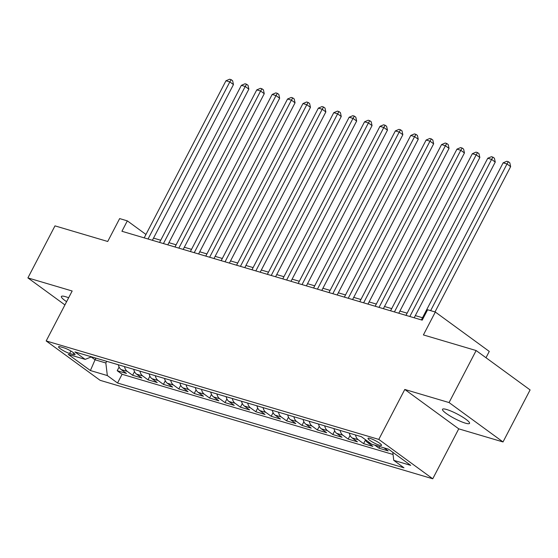 <?xml version="1.0" encoding="UTF-8"?>
<svg xmlns="http://www.w3.org/2000/svg" width="558" height="558" viewBox="0 0 558 558"><rect width="100%" height="100%" fill="white"/><g stroke="black" fill="none" stroke-linecap="round" stroke-linejoin="round"><path stroke-width="0.84" d="M446.686 409.516A15.24 2.616 -152.5 0 0 442.501 409.293A15.24 2.616 -152.5 0 0 450.104 416.01A15.24 2.616 -152.5 0 0 465.351 423.145A15.24 2.616 -152.5 0 0 469.543 423.369A15.24 2.616 -152.5 0 0 461.933 416.652A15.24 2.616 -152.5 0 0 446.686 409.516M68.648 297.77A15.24 2.616 -152.5 0 0 65.565 296.703A15.24 2.616 -152.5 0 0 61.38 296.479A15.24 2.616 -152.5 0 0 66.611 301.69M370.121 438.414A7.624 1.311 -152.5 0 0 368.022 438.302A7.624 1.311 -152.5 0 0 371.83 441.664A7.624 1.311 -152.5 0 0 379.454 445.228A7.624 1.311 -152.5 0 0 381.546 445.34A7.624 1.311 -152.5 0 0 377.745 441.978A7.624 1.311 -152.5 0 0 370.121 438.414M485.99 357.727L489.275 351.421L435.317 312.034L427.616 309.76L422.204 320.159L121.923 231.277L127.336 220.87L119.642 218.59L107.722 241.481L54.984 225.871L27.9 277.898L64.923 304.919M503.016 441.95L530.1 389.923L476.141 350.543L449.064 402.562L404.787 389.456L378.791 439.404L432.75 478.785L458.746 428.844L503.016 441.95L449.064 402.562M378.791 439.404L46.175 340.945L100.126 380.326L432.75 478.785M118.366 364.779A9.528 7.031 106.5 0 0 121.121 369.556L126.443 373.441L117.208 370.707L119.105 367.066M124.525 366.606A9.528 7.031 106.5 0 0 127.28 371.384L132.602 375.269L134.499 371.621M132.602 375.269L141.844 378.003L136.522 374.118A9.528 7.031 106.5 0 1 133.767 369.34M149.167 373.895A9.528 7.031 106.5 0 0 151.922 378.673L157.244 382.558L148.003 379.824L149.9 376.183M164.568 378.457A9.528 7.031 106.5 0 0 167.316 383.234L172.638 387.119L163.403 384.385L165.301 380.737M179.962 383.011A9.528 7.031 106.5 0 0 182.717 387.789L188.039 391.674L178.804 388.94L180.701 385.299M195.363 387.573A9.528 7.031 106.5 0 0 198.118 392.351L203.44 396.236L194.198 393.502L196.095 389.854M210.764 392.128A9.528 7.031 106.5 0 0 213.519 396.905L218.841 400.79L209.599 398.056L211.496 394.415M226.164 396.689A9.528 7.031 106.5 0 0 228.913 401.467L234.234 405.352L225 402.618L226.897 398.97M241.558 401.244A9.528 7.031 106.5 0 0 244.313 406.022L249.635 409.907L240.4 407.173L242.298 403.532M256.959 405.805A9.528 7.031 106.5 0 0 259.714 410.583L265.036 414.468L255.794 411.734L257.691 408.086M272.36 410.367A9.528 7.031 106.5 0 0 275.115 415.138L280.437 419.023L271.195 416.289L273.092 412.648M287.761 414.922A9.528 7.031 106.5 0 0 290.509 419.7L295.831 423.585L286.596 420.851L288.493 417.203M303.154 419.483A9.528 7.031 106.5 0 0 305.91 424.254L311.231 428.146L301.99 425.405L303.894 421.764M318.555 424.038A9.528 7.031 106.5 0 0 321.31 428.816L326.632 432.701L317.39 429.967L319.288 426.319M333.956 428.6A9.528 7.031 106.5 0 0 336.711 433.371L342.033 437.263L332.791 434.522L334.688 430.881M349.35 433.154A9.528 7.031 106.5 0 0 352.105 437.932L357.427 441.817L348.192 439.083L350.089 435.435M365.295 439.571A9.528 7.031 106.5 0 0 367.506 442.494L372.828 446.379L363.586 443.638L365.49 439.997M383.981 447.837L388.228 450.934L378.987 448.2L379.817 446.602M69.631 353.458L73.021 354.456A7.38 1.269 -152.5 0 0 75.044 354.567A7.38 1.269 -152.5 0 0 71.361 351.31A7.38 1.269 -152.5 0 0 63.975 347.857L60.592 346.853A7.38 1.269 -152.5 0 0 58.562 346.748A7.38 1.269 -152.5 0 0 62.245 349.999A7.38 1.269 -152.5 0 0 69.631 353.458L70.894 351.031M95.913 358.131L95.055 359.791L105.832 362.979L107.331 375.562L117.543 383.018L403.964 467.799L393.753 460.35L410.695 465.358L388.528 449.183L371.586 444.168L361.382 436.712L74.96 351.931L85.165 359.38L91.533 356.834M107.331 375.562L90.396 370.547L68.229 354.372L85.165 359.38M117.208 370.707L122.09 374.272L393.055 454.484M378.987 448.2L374.746 445.103M363.586 443.638L358.264 439.753A9.528 7.031 -73.5 0 1 355.516 434.975M348.192 439.083L342.87 435.198A9.528 7.031 -73.5 0 1 340.115 430.42M332.791 434.522L327.469 430.637A9.528 7.031 -73.5 0 1 324.714 425.859M317.39 429.967L312.068 426.082A9.528 7.031 -73.5 0 1 309.313 421.304M301.99 425.405L296.668 421.52A9.528 7.031 -73.5 0 1 293.92 416.742M286.596 420.851L281.274 416.965A9.528 7.031 -73.5 0 1 278.519 412.188M271.195 416.289L265.873 412.404A9.528 7.031 -73.5 0 1 263.118 407.626M255.794 411.734L250.472 407.849A9.528 7.031 -73.5 0 1 247.717 403.071M240.4 407.173L235.071 403.288A9.528 7.031 -73.5 0 1 232.323 398.51M225 402.618L219.678 398.733A9.528 7.031 -73.5 0 1 216.923 393.955M209.599 398.056L204.277 394.171A9.528 7.031 -73.5 0 1 201.522 389.393M194.198 393.502L188.876 389.617A9.528 7.031 -73.5 0 1 186.121 384.839M178.804 388.94L173.475 385.055A9.528 7.031 -73.5 0 1 170.727 380.277M163.403 384.385L158.081 380.5A9.528 7.031 -73.5 0 1 155.326 375.722M148.003 379.824L142.681 375.939A9.528 7.031 -73.5 0 1 139.925 371.161M106.697 361.326L105.832 362.979M435.317 312.034L423.403 334.926L476.141 350.543M46.175 340.945L72.17 290.997L27.9 277.898M145.959 234.465L127.336 220.87M422.504 317.739L415.312 315.612M407.11 313.178L399.919 311.05M391.709 308.623L384.518 306.488M376.308 304.061L369.117 301.934M360.907 299.506L353.716 297.372M345.514 294.945L338.322 292.817M330.113 290.39L322.922 288.256M314.712 285.829L307.521 283.701M299.311 281.274L292.12 279.139M283.917 276.712L276.726 274.585M268.517 272.158L261.325 270.023M253.116 267.596L245.925 265.469M237.715 263.034L230.531 260.907M222.321 258.48L215.13 256.352M206.92 253.918L199.729 251.791M191.52 249.363L184.328 247.236M176.119 244.802L168.934 242.674M160.725 240.247L153.534 238.12M91.191 356.974L95.055 359.791L90.396 370.547M122.09 374.272L117.543 383.018M393.753 460.35L392.797 452.294M404.787 389.456L458.746 428.844M152.397 240.296L233.46 84.579L229.812 81.914L148.037 239.005M225.962 80.777L229.624 79.215L231.158 79.668L229.812 81.914L225.962 80.777L144.187 237.868M231.158 79.668L232.623 80.736L233.46 84.579M167.798 244.857L248.861 89.134L245.213 86.476L163.438 243.567M241.363 85.339L245.018 83.77L246.559 84.223L245.213 86.476L241.363 85.339L159.588 242.423M246.559 84.223L248.017 85.29L248.861 89.134M183.198 249.412L264.255 93.695L260.614 91.031L178.839 248.122M256.764 89.894L260.419 88.331L261.96 88.785L260.614 91.031L256.764 89.894L174.989 246.985M261.96 88.785L263.418 89.852L264.255 93.695M198.592 253.974L279.656 98.25L276.015 95.592L194.233 252.683M272.164 94.455L275.819 92.886L277.361 93.346L276.015 95.592L272.164 94.455L190.383 251.539M277.361 93.346L278.819 94.407L279.656 98.25M213.993 258.528L295.056 102.812L291.409 100.147L209.634 257.238M287.558 99.01L291.22 97.448L292.755 97.901L291.409 100.147L287.558 99.01L205.783 256.101M292.755 97.901L294.212 98.968L295.056 102.812M229.394 263.09L310.457 107.366L306.809 104.709L225.034 261.8M302.959 103.572L306.614 102.002L308.156 102.463L306.809 104.709L302.959 103.572L221.184 260.656M308.156 102.463L309.613 103.523L310.457 107.366M244.795 267.645L325.851 111.928L322.21 109.263L240.435 266.354M318.36 108.126L322.015 106.564L323.556 107.017L322.21 109.263L318.36 108.126L236.585 265.217M323.556 107.017L325.014 108.085L325.851 111.928M260.188 272.206L341.252 116.489L337.611 113.825L255.829 270.916M333.761 112.688L337.416 111.119L338.957 111.579L337.611 113.825L333.761 112.688L251.979 269.772M338.957 111.579L340.415 112.639L341.252 116.489M275.589 276.761L356.653 121.044L353.005 118.38L271.23 275.471M349.155 117.243L352.816 115.68L354.351 116.134L353.005 118.38L349.155 117.243L267.38 274.334M354.351 116.134L355.809 117.201L356.653 121.044M290.99 281.323L372.053 125.606L368.406 122.941L286.631 280.032M364.555 121.804L368.21 120.235L369.752 120.695L368.406 122.941L364.555 121.804L282.78 278.895M369.752 120.695L371.21 121.756L372.053 125.606M306.391 285.877L387.447 130.16L383.806 127.503L302.031 284.587M379.956 126.359L383.611 124.797L385.153 125.25L383.806 127.503L379.956 126.359L298.181 283.45M385.153 125.25L386.61 126.317L387.447 130.16M321.785 290.439L402.848 134.722L399.2 132.058L317.425 289.149M395.357 130.921L399.012 129.351L400.553 129.812L399.2 132.058L395.357 130.921L313.575 288.012M400.553 129.812L402.011 130.872L402.848 134.722M337.185 294.994L418.249 139.277L414.601 136.619L332.826 293.703M410.751 135.475L414.413 133.913L415.947 134.366L414.601 136.619L410.751 135.475L328.976 292.566M415.947 134.366L417.405 135.434L418.249 139.277M352.586 299.555L433.65 143.838L430.002 141.174L348.227 298.265M426.152 140.037L429.806 138.468L431.348 138.928L430.002 141.174L426.152 140.037L344.377 297.128M431.348 138.928L432.806 139.988L433.65 143.838M367.987 304.11L449.044 148.393L445.403 145.736L363.628 302.82M441.552 144.592L445.207 143.029L446.749 143.483L445.403 145.736L441.552 144.592L359.777 301.683M446.749 143.483L448.207 144.55L449.044 148.393M383.381 308.672L464.444 152.955L460.796 150.29L379.022 307.381M456.953 149.153L460.608 147.584L462.15 148.044L460.796 150.29L456.953 149.153L375.171 306.244M462.15 148.044L463.607 149.105L464.444 152.955M398.782 313.226L479.845 157.509L476.197 154.852L394.422 311.936M472.347 153.708L476.009 152.146L477.543 152.599L476.197 154.852L472.347 153.708L390.572 310.799M477.543 152.599L479.001 153.666L479.845 157.509M414.182 317.788L495.246 162.071L491.598 159.407L409.823 316.498M487.748 158.27L491.403 156.7L492.944 157.161L491.598 159.407L487.748 158.27L405.973 315.361M492.944 157.161L494.402 158.221L495.246 162.071M434.996 311.943L510.64 166.626L506.999 163.968L430.637 310.653M503.149 162.824L506.804 161.262L508.345 161.715L506.999 163.968L503.149 162.824L421.374 319.915M508.345 161.715L509.803 162.783L510.64 166.626M127.28 371.384L121.121 369.556M370.512 443.38L367.506 442.494M358.264 439.753L352.105 437.932M342.87 435.198L336.711 433.371M327.469 430.637L321.31 428.816M312.068 426.082L305.91 424.254M296.668 421.52L290.509 419.7M281.274 416.965L275.115 415.138M265.873 412.404L259.714 410.583M250.472 407.849L244.313 406.022M235.071 403.288L228.913 401.467M219.678 398.733L213.519 396.905M204.277 394.171L198.118 392.351M188.876 389.617L182.717 387.789M173.475 385.055L167.316 383.234M158.081 380.5L151.922 378.673M142.681 375.939L136.522 374.118M73.796 352.97L73.021 354.456"/></g></svg>
